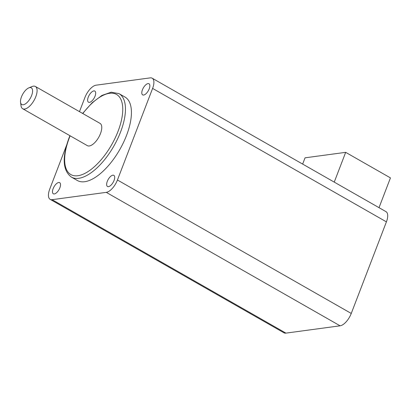 <?xml version="1.0" encoding="UTF-8"?>
<svg xmlns="http://www.w3.org/2000/svg" width="411" height="411" viewBox="0 0 411 411"><rect width="100%" height="100%" fill="white"/><g stroke="black" fill="none" stroke-linecap="round" stroke-linejoin="round"><path stroke-width="0.62" d="M114.058 180.455A6.406 2.867 -60.3 0 0 113.847 175.348A6.406 2.867 -60.3 0 0 107.286 181.369A6.406 2.867 -60.3 0 0 107.497 186.476A6.406 2.867 -60.3 0 0 114.058 180.455M149.214 88.868A6.406 2.867 -60.3 0 0 149.003 83.762A6.406 2.867 -60.3 0 0 142.442 89.783A6.406 2.867 -60.3 0 0 142.653 94.89A6.406 2.867 -60.3 0 0 149.214 88.868M95.044 96.179A6.406 2.867 -60.3 0 0 94.838 91.072A6.406 2.867 -60.3 0 0 88.278 97.094A6.406 2.867 -60.3 0 0 88.483 102.2A6.406 2.867 -60.3 0 0 95.044 96.179M59.888 187.765A6.406 2.867 -60.3 0 0 59.677 182.659A6.406 2.867 -60.3 0 0 53.117 188.68A6.406 2.867 -60.3 0 0 53.327 193.787A6.406 2.867 -60.3 0 0 59.888 187.765M21.464 96.868A9.607 4.3 -60.3 0 0 20.55 102.339A9.607 4.3 -60.3 0 0 25.235 103.983A9.607 4.3 -60.3 0 0 31.621 95.501A9.607 4.3 -60.3 0 0 28.796 87.892A9.607 4.3 -60.3 0 0 21.464 96.868M28.796 87.892L32.032 86.546A12.813 5.739 119.7 0 1 35.382 86.474A12.813 5.739 119.7 0 1 35.803 96.688A12.813 5.739 119.7 0 1 22.682 108.73A12.813 5.739 119.7 0 1 21.038 105.812L20.55 102.339M35.382 86.474L100.053 123.387A12.813 5.739 119.7 0 1 100.474 133.601A12.813 5.739 119.7 0 1 87.353 145.643L22.682 108.73M71.38 177.095L77.35 180.501A48.046 21.511 -60.3 0 0 126.557 135.347A48.046 21.511 -60.3 0 0 124.98 97.047L119.01 93.641A48.046 21.511 119.7 0 1 120.587 131.941A48.046 21.511 119.7 0 1 71.38 177.095C62.693 170.534 61.907 157.49 69.027 137.968L69.932 135.702M66.628 145.124L49.731 189.137A12.813 5.739 -60.3 0 0 50.152 199.35A12.813 5.739 -60.3 0 0 52.11 199.674L106.274 192.363A12.813 5.739 -60.3 0 0 117.443 179.997L152.599 88.411A12.813 5.739 -60.3 0 0 152.178 78.198A12.813 5.739 -60.3 0 0 150.22 77.874L96.056 85.19A12.813 5.739 -60.3 0 0 84.892 97.551L79.477 111.643M50.152 199.35L283.965 332.802A12.813 5.739 -60.3 0 0 285.922 333.126L340.092 325.81A12.813 5.739 -60.3 0 0 351.256 313.449L386.412 221.863A12.813 5.739 -60.3 0 0 385.991 211.65L152.178 78.198M302.65 164.081L305.049 157.824L345.677 152.342L390.45 177.896L379.019 207.668M345.677 152.342L334.246 182.114M70.122 135.81A46.124 20.653 -60.3 0 0 69.331 137.808A46.124 20.653 -60.3 0 0 77.885 175.728A46.124 20.653 -60.3 0 0 118.08 131.227A46.124 20.653 -60.3 0 0 116.128 94.222A46.124 20.653 -60.3 0 0 82.822 113.554M152.599 88.411L386.412 221.863M52.11 199.674L285.922 333.126M106.274 192.363L340.092 325.81M117.443 179.997L351.256 313.449M119.01 93.641L111.181 92.198L101.954 95.409L92.151 102.745L82.632 113.446"/></g></svg>
